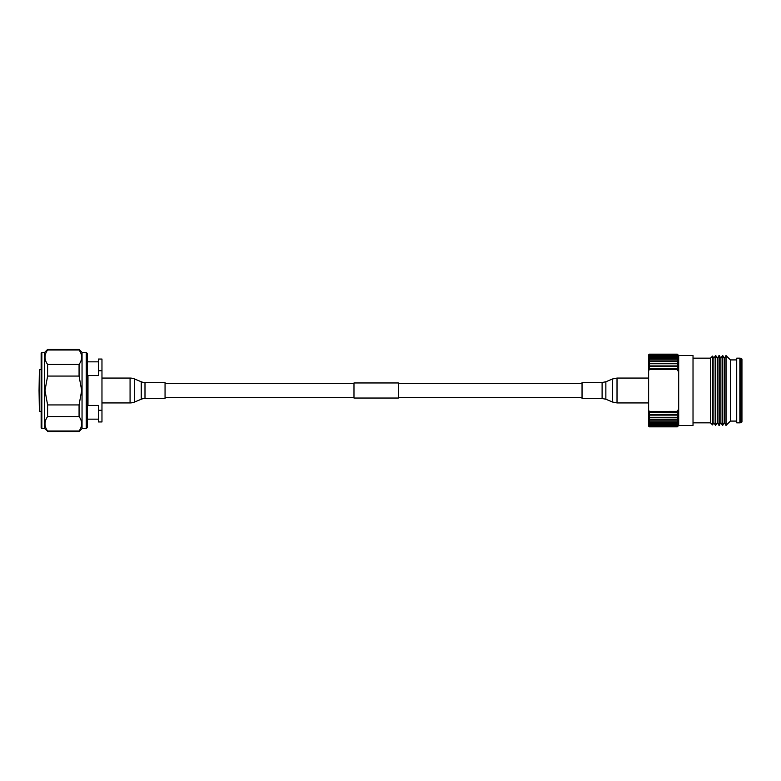 <?xml version="1.0" encoding="UTF-8"?>
<svg xmlns="http://www.w3.org/2000/svg" width="781" height="781" viewBox="0 0 781 781"><rect width="100%" height="100%" fill="white"/><g stroke="black" fill="none" stroke-linecap="round" stroke-linejoin="round"><path stroke-width="1.17" d="M398.369 382.954L398.369 398.046L353.978 398.046L353.978 382.954L398.369 382.954M41.842 428.603L41.149 427.9L41.149 353.1L41.842 352.397L41.842 428.603L44.644 428.603L44.644 352.397L41.842 352.397M86.232 352.397L87.287 353.451L87.287 427.549L86.232 428.603L86.232 352.397L82.044 352.397L79.066 349.429L47.612 349.429L47.612 349.986L79.066 349.986L79.066 349.429M86.232 428.603L82.044 428.603L82.044 352.397M79.066 349.986C82.532 354.789 82.532 359.602 79.066 364.424L47.612 364.424C44.146 359.611 44.146 354.799 47.612 349.986M44.644 428.603L47.612 431.014C44.146 426.211 44.146 421.398 47.612 416.576L47.612 404.939L44.995 390.5L47.612 376.061L79.066 376.061L79.066 364.424M79.066 376.061L81.693 390.5L79.066 404.939L47.612 404.939M47.612 376.061L47.612 364.424M82.044 428.603L79.066 431.571L79.066 431.014L47.612 431.014M47.612 416.576L79.066 416.576L79.066 404.939M79.066 416.576C82.532 421.389 82.532 426.201 79.066 431.014M39.05 390.5L39.401 369.647L39.401 411.353L39.05 390.5M87.98 375.573L87.98 405.427L98.474 405.427L98.474 410.269L101.969 410.269L101.969 359.045L98.474 359.045L98.474 375.573L87.98 375.573M101.969 410.269L101.969 421.955L98.474 421.955L98.474 410.269M101.969 370.731L98.474 370.731M713.893 422.648L712.575 424.913L712.575 356.087L713.893 358.352L715.503 355.55L715.503 425.45L713.893 422.648L713.893 358.352M715.767 425.45L715.767 355.55L717.388 358.352L717.388 422.648L715.503 425.45M717.388 358.352L719.008 355.55L719.008 425.45L717.388 422.648M719.262 425.45L719.262 355.55L720.883 358.352L720.883 422.648L719.008 425.45M720.883 358.352L722.503 355.55L722.503 425.45L720.883 422.648M722.757 425.45L722.757 355.55L724.377 358.352L724.377 422.648L722.503 425.45M724.377 358.352L725.998 355.55L725.998 425.45L724.377 422.648M678.689 355.55L693.02 355.55L693.02 425.45L678.689 425.45L678.689 355.55L677.283 354.154L678.152 355.013M678.689 372.088L677.283 369.559L678.152 369.647L677.283 368.866L677.283 366.465L678.152 366.758L677.283 365.928L677.283 363.751L678.152 364.131L677.283 363.263L677.283 361.32L678.152 361.788L677.283 360.9L677.283 359.211L678.152 359.768L677.283 358.86L677.283 357.454L678.152 358.089L677.283 357.161L677.283 356.048L678.152 356.751L677.283 355.824L677.283 355.023L678.152 355.794L677.283 354.154L649.323 354.154L677.283 354.154M712.575 424.913L710.495 422.833L693.02 422.833M710.495 422.833L710.495 358.167L693.02 358.167M736.708 421.086L730.411 421.086L725.998 425.45M736.708 359.914L730.411 359.914L725.998 355.55M739.871 422.833L736.708 422.833L736.708 358.167L739.871 358.167A2.099 2.099 0 0 1 740.925 358.45L741.95 359.045L741.95 421.955L740.925 422.55A2.099 2.099 0 0 1 739.871 422.833L739.871 358.167M710.495 358.167L712.575 356.087M677.283 354.877L649.323 354.877L648.63 355.619L649.323 354.389L677.283 354.389M649.323 354.877L649.323 354.389M677.283 357.161L649.323 357.161L648.63 357.903L649.323 356.048L677.283 356.048M649.323 357.161L649.323 356.048M677.283 360.9L649.323 360.9L648.63 361.623L648.63 359.66L649.323 359.211L677.283 359.211M649.323 360.9L649.323 359.211M677.283 365.928L649.323 365.928L648.63 366.601L648.63 364.053L649.323 363.751L677.283 363.751M649.323 365.928L649.323 363.751M677.283 369.559L649.323 369.559L648.63 370.79L648.63 369.608L649.323 369.452L677.283 369.452M677.283 363.263L649.323 363.263L648.63 363.966L648.63 361.701L649.323 361.32L677.283 361.32M649.323 363.263L649.323 361.32M677.283 358.86L649.323 358.86L648.63 359.592L648.63 357.962L649.323 357.454L677.283 357.454M649.323 358.86L649.323 357.454M677.283 355.824L649.323 355.824L648.63 356.575L649.323 355.023L677.283 355.023M649.323 355.824L649.323 355.023M677.283 354.31L649.323 354.31L648.63 355.033L649.323 354.154L648.63 354.847M677.283 426.69L678.152 425.987L677.283 426.846L649.323 426.846L677.283 426.69L678.152 425.791L677.283 426.611L678.152 425.206L677.283 425.987L649.323 425.987L649.323 425.186L677.283 425.186L678.152 424.249L677.283 424.971L678.152 422.911L677.283 423.575L649.323 423.575L649.323 422.17L677.283 422.17L678.152 421.232L677.283 421.818L677.283 420.139L678.152 419.212L649.323 419.709L649.323 417.776L677.283 417.776L678.152 416.869L677.283 417.288L677.283 415.111L678.152 414.242L649.323 414.574L649.323 412.183L677.283 412.183L678.152 411.353L649.323 411.441L677.283 411.441L678.689 408.912M677.283 414.574L677.283 412.183M677.283 419.709L677.283 417.776M677.283 423.575L677.283 422.17M677.283 425.987L677.283 425.186M677.283 426.611L649.323 426.611L677.283 426.133M677.283 424.971L649.323 424.971L649.323 423.868L677.283 423.868M677.283 421.818L649.323 421.818L649.323 420.139L677.283 420.139M677.283 417.288L649.323 417.288L649.323 415.111L677.283 415.111M649.323 414.574L648.63 414.311L648.63 411.519L649.323 412.183M649.323 419.709L648.63 419.309L648.63 417.044L649.323 417.776M649.323 423.575L648.63 423.048L648.63 421.408L649.323 422.17M649.323 425.987L648.63 425.362L648.63 424.434L649.323 425.186M649.323 426.846L648.63 426.153L649.323 426.69M649.323 426.611L648.63 425.948L648.63 425.391L649.323 426.133M649.323 424.971L648.63 424.386L648.63 423.097L649.323 423.868M649.323 421.818L648.63 421.34L648.63 419.387L649.323 420.139M649.323 417.288L648.63 416.956L648.63 414.408L649.323 415.111M649.323 411.597L648.63 411.402L648.63 410.21L649.323 411.441M677.283 368.866L649.323 368.866L648.63 369.491L648.63 366.699L649.323 366.465L677.283 366.465M649.323 368.866L649.323 366.465M726.047 425.45L726.047 355.55M730.411 421.086L730.411 359.914M648.63 370.79L648.63 410.21M144.993 398.486L165.055 398.486L165.055 382.514L144.993 382.514A9.762 9.762 0 0 1 141.234 381.763L134.517 378.961L134.517 402.039L141.234 399.237A9.762 9.762 0 0 1 144.993 398.486L144.993 382.514M101.969 402.928L130.076 402.928A11.539 11.539 0 0 0 134.517 402.039M101.969 378.072L130.076 378.072A11.539 11.539 0 0 1 134.517 378.961M582.04 398.486L582.04 382.514L602.102 382.514L602.102 398.486L582.04 398.486M740.925 422.55L740.925 358.45M141.234 381.763L141.234 399.237M130.076 378.072L130.076 402.928M648.63 402.928L617.019 402.928L612.577 402.039L605.861 399.237L605.861 381.763L602.102 382.514M612.577 402.039L612.577 378.961L617.019 378.072L617.019 402.928M582.04 383.393L398.369 383.393M353.978 383.393L165.055 383.393M582.04 397.607L398.369 397.607M353.978 397.607L165.055 397.607M44.644 352.397L47.612 349.429M79.066 431.571L47.612 431.571M41.149 369.647L39.401 369.647M98.474 361.837L87.287 361.837M98.474 419.163L87.287 419.163M41.149 411.353L39.401 411.353M678.689 425.45L678.152 425.987M648.63 378.072L617.019 378.072M605.861 381.763L612.577 378.961M605.861 399.237L602.102 398.486"/></g></svg>
